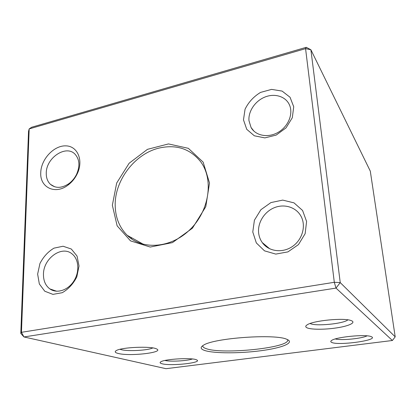 <?xml version="1.0" encoding="UTF-8"?>
<svg xmlns="http://www.w3.org/2000/svg" width="416" height="416" viewBox="0 0 416 416"><rect width="100%" height="100%" fill="white"/><g stroke="black" fill="none" stroke-linecap="round" stroke-linejoin="round"><path stroke-width="0.62" d="M115.196 205.499C115.419 217.547 119.428 227.49 127.218 235.326C142.412 250.38 171.09 248.378 190.169 229.419C209.404 210.642 213.86 179.582 200.782 161.902C190.258 148.736 176.29 144.139 158.886 148.117C134.732 153.93 114.577 180.445 115.196 205.499M306.597 327.595C305.292 326.804 305.495 325.879 307.206 324.813C313.134 320.601 344.084 317.58 351.125 320.58C356.543 322.468 349.17 325.993 336.783 327.865C324.47 329.779 310.086 329.685 306.597 327.595M331.339 342.212C330.486 341.702 330.606 341.094 331.698 340.402C336.206 336.981 365.513 334.09 371.025 336.575C380.952 340.028 336.84 346.128 331.339 342.212M162.224 363.813C159.983 363.267 159.531 362.591 160.867 361.785C164.954 358.966 192.317 357.49 196.529 359.845C203.658 362.632 171.454 366.283 162.224 363.813M118.29 353.48C115.008 352.674 114.369 351.697 116.36 350.548C121.675 347.194 151.18 345.982 156.421 348.863C165.277 352.409 130.036 356.574 118.29 353.48M204.968 350.579C200.47 349.138 199.971 347.355 203.481 345.218C213.699 338.01 275.501 333.616 286.832 339.321C295.313 342.696 282.048 347.963 260.988 350.709C240.016 353.506 214.531 353.548 204.968 350.579M336.008 288.096L23.967 336.955L166.015 368.69L392.387 340.496L336.008 288.096L334.303 282.292L305.568 48.646L29.177 128.918L21.45 332.306L334.303 282.292L340.236 282.599L395.2 336.851L370.297 171.132L310.887 49.748L340.236 282.599L336.008 288.096M243.474 119.85L245.055 109.226C248.482 102.216 253.651 96.606 260.562 92.399L271.586 89.388L282.11 91.083L290.046 97.256L293.727 106.772L292.308 117.738L286.026 127.884L276.182 135.091L264.841 137.894L254.342 135.793L246.75 129.329L243.474 119.85M252.777 231.998L254.415 220.194L260.868 209.737L270.925 202.576L282.719 200.101L294.013 202.868L302.572 210.465L306.592 221.473L305.141 233.704L298.459 244.603L287.929 251.893L275.772 254.093L264.498 250.843L256.329 242.928L252.777 231.998M37.638 274.082L39.936 263.536C43.363 256.818 48.048 251.685 53.981 248.149L63.086 246.236L71.313 249.018L77.033 256.038L79.024 265.985L76.814 276.869C73.289 283.863 68.437 289.141 62.26 292.692L52.941 294.377L44.767 291.221L39.333 283.956L37.638 274.082M40.758 172.614C41.028 159.292 53.841 145.486 65.676 145.86C77.631 145.85 83.871 160.597 77.059 174.148C74.838 178.589 71.812 182.239 67.99 185.11C55.255 195.042 39.744 187.45 40.758 172.614M112.351 205.239L116.672 183.05L129.121 163.254L147.456 149.344L168.485 143.926L188.365 148.325L203.148 162.141L209.524 183.004L205.769 206.736L192.436 228.192L172.432 242.627L150.212 247.042L130.51 240.869L117.14 225.841L112.351 205.239M20.8 333.45L21.45 332.306L23.967 336.955L20.8 333.45L28.538 131.347L29.177 128.918L31.647 127.244L306.275 47.31L305.568 48.646L310.887 49.748L306.275 47.31M395.2 336.851L392.387 340.496M46.264 173.196C46.192 177.887 47.59 181.605 50.456 184.356C55.723 188.568 61.896 188.308 68.983 183.576C72.155 181.194 74.662 178.162 76.508 174.481C80.085 166.312 79.654 159.614 75.208 154.383C66.362 144.269 46.025 157.7 46.264 173.196M43.462 274.362C43.41 280.795 45.542 285.646 49.868 288.912C56.8 293.899 67.954 290.358 73.814 281.096C79.768 271.903 78.931 259.355 72.228 254.051C62.031 244.951 43.306 258.362 43.462 274.362M296.79 242.71L295.74 243.781M258.591 232.476C258.929 236.21 260.146 239.569 262.241 242.554C268.476 251.493 282.339 253.474 292.427 246.485C302.583 239.611 306.384 225.373 300.763 215.81C295.76 207.054 284.237 203.648 274.394 207.672C264.524 211.635 257.702 222.331 258.591 232.476M248.976 120.697L251.077 127.53C255.762 135.923 268.356 138.221 278.434 132.174C288.569 126.24 293.582 113.344 289.276 104.525C285.371 96.247 274.472 93.085 264.794 97.105C255.096 101.052 248.149 111.4 248.976 120.697M202.816 345.623L202.764 346.07C202.847 347.084 204.058 347.968 206.393 348.717C222.732 354.671 289.307 347.844 287.674 340.064L287.555 339.633M119.995 349.3L121.202 349.669C128.05 351.53 148.065 350.423 152.797 347.927M164.96 360.474C170.321 361.858 187.205 360.932 192.379 358.982M335.343 338.941C340.865 340.662 361.915 338.629 367.026 335.847M310.149 323.497C315.182 326.534 343.481 323.835 347.885 319.852M130.556 238.17L132.142 238.051M143.536 244.369L127.218 235.326M50.456 184.356L54.74 186.81M76.508 174.481L77.059 174.148M68.983 183.576L67.99 185.11M49.868 288.912L56.69 291.242M262.241 242.554L269.807 248.862M251.077 127.53L254.051 131.258"/></g></svg>
